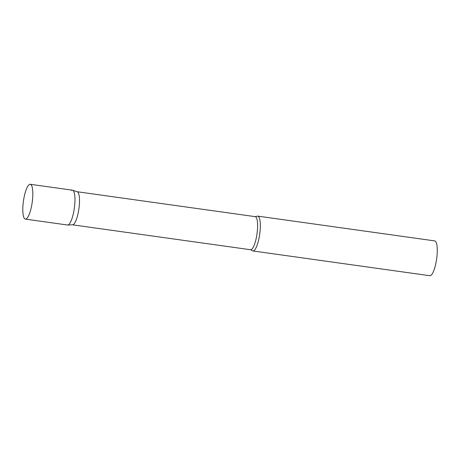<?xml version="1.0" encoding="UTF-8"?>
<svg xmlns="http://www.w3.org/2000/svg" width="460" height="460" viewBox="0 0 460 460"><rect width="100%" height="100%" fill="white"/><g stroke="black" fill="none" stroke-linecap="round" stroke-linejoin="round"><path stroke-width="0.69" d="M25.38 219.109L67.511 225.009A17.583 4.433 -82 0 0 74.767 204.343A17.583 4.433 -82 0 0 72.387 190.181L30.256 184.282A17.583 4.433 -82 0 0 23 204.941A17.583 4.433 -82 0 0 25.38 219.109A17.583 4.433 -82 0 0 32.637 198.45A17.583 4.433 -82 0 0 30.256 184.282M72.582 190.227L77.234 191.762A16.704 4.209 98 0 1 79.085 207.385A16.704 4.209 98 0 1 73.387 224.526A16.704 4.209 98 0 1 72.605 224.814L67.718 225.015A17.583 4.433 98 0 0 68.54 224.71A17.583 4.433 98 0 0 74.537 206.666A17.583 4.433 98 0 0 72.582 190.227A17.583 4.433 98 0 0 71.357 190.474M253.908 250.66A17.583 4.433 98 0 1 252.879 250.953A17.583 4.433 98 0 1 252.045 250.476L250.527 249.734A16.704 4.209 98 0 0 251.505 249.458A16.704 4.209 98 0 0 257.243 231.932A16.704 4.209 98 0 0 255.162 216.648L256.818 216.355A17.583 4.433 98 0 1 257.755 216.125A17.583 4.433 98 0 1 259.946 232.214A17.583 4.433 98 0 1 253.908 250.66M257.755 216.125L434.694 240.89A17.583 4.433 98 0 1 436.891 256.979A17.583 4.433 98 0 1 430.847 275.425A17.583 4.433 98 0 1 429.818 275.718L252.879 250.953M77.136 191.734L255.162 216.648M72.507 224.819L250.527 249.734"/></g></svg>
